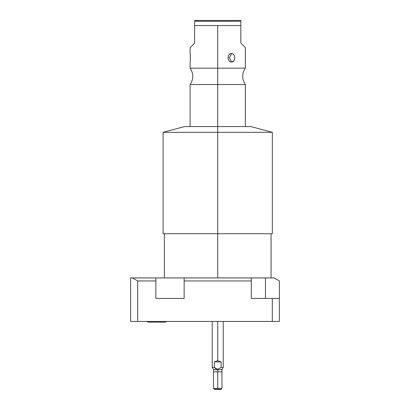 <?xml version="1.0" encoding="UTF-8"?>
<svg xmlns="http://www.w3.org/2000/svg" width="410" height="410" viewBox="0 0 410 410"><rect width="100%" height="100%" fill="white"/><g stroke="black" fill="none" stroke-linecap="round" stroke-linejoin="round"><path stroke-width="0.61" d="M274.116 277.918L130.626 277.918L155.856 277.918L155.856 280.952L137.698 280.952L132.435 277.918L137.698 280.952L137.698 321.445L130.626 321.445L130.626 277.918L130.626 321.445L272.301 321.445L137.698 321.445L137.698 280.952L155.856 280.952L155.856 277.918L251.315 277.918L251.315 280.952L251.315 277.918L274.116 277.918L279.374 280.952L279.374 321.445L272.301 321.445L272.301 298.424L279.374 298.424L279.374 321.445L272.301 321.445L272.301 298.424L251.315 298.424L279.374 298.424L279.374 280.952L274.116 277.918M147.057 321.445A1.614 1.614 0 0 0 148.389 322.152A1.614 1.614 0 0 1 147.057 321.445A1.614 1.614 0 0 0 148.389 322.152L165.004 322.152A1.614 1.614 0 0 0 166.342 321.445A1.614 1.614 0 0 1 165.004 322.152L165.004 322.152A1.614 1.614 0 0 0 166.342 321.445M155.856 298.424L184.141 298.424L155.856 298.424L155.856 280.952L155.856 298.424M265.454 298.424L265.454 277.918L265.454 298.424M251.315 298.424L251.315 280.952L184.141 280.952L184.141 277.918L184.141 298.424L184.141 280.952L251.315 280.952L251.315 298.424M212.206 321.445L212.206 367.396L213.487 369.615L213.487 388.393L217.725 388.393L213.487 388.393L214.589 389.5L217.725 389.5C221.759 389.5 221.759 389.5 217.725 389.5C213.697 389.5 213.697 389.5 217.725 389.5L217.725 388.393L217.725 389.5L220.867 389.5L221.969 388.393L217.725 388.393L217.725 369.615L213.487 369.615L217.725 369.42L217.725 388.393L221.969 388.393L221.969 369.615L217.725 369.615L221.969 369.615L223.25 367.396L221.128 367.396L221.128 361.881L217.725 360.708L217.725 321.445L217.725 360.708L214.327 361.881L214.327 367.396L212.206 367.396L214.327 367.396L214.327 361.881L217.725 360.708L221.128 361.881L214.327 361.881L221.128 361.881L221.128 367.396L217.725 369.42L214.327 367.396L217.725 369.42L221.128 367.396L223.25 367.396L223.25 321.445M215.921 368.8L214.327 367.396M217.725 277.918L217.725 233.726L217.725 277.918M271.066 277.918L271.066 233.726L163.108 233.726L163.108 132.312L217.725 132.312L217.725 233.726L217.725 132.312L163.108 132.312L184.582 126.562L217.725 126.562L217.725 132.312L217.725 126.562L250.869 126.562L272.348 132.312L217.725 132.312L272.348 132.312L272.348 233.726L217.725 233.726M194.227 43.532C188.779 48.98 188.779 48.98 194.227 43.532L194.617 42.594L194.227 43.532L194.617 42.594L194.617 21.228L194.617 25.584L240.839 25.584L194.617 25.584L194.617 42.594L194.227 43.532L190.107 47.652L190.107 53.597C190.399 53.167 190.419 62.289 190.107 61.997L190.107 68.168L217.725 68.168L217.725 25.584L217.725 68.168L245.349 68.168L217.725 68.168L217.725 84.547L217.725 68.168L190.107 68.168C193.684 73.631 193.684 79.089 190.107 84.547L217.725 84.547L190.107 84.547L190.107 126.562L217.725 126.562L217.725 84.547L245.349 84.547L217.725 84.547L217.725 126.562M241.229 43.532C246.676 48.98 246.676 48.98 241.229 43.532L240.839 42.594L241.229 43.532L240.839 42.594L240.839 20.5L194.617 20.5L194.617 21.228L194.617 20.5L240.839 20.5L240.839 21.228L194.617 21.228L240.839 21.228L240.839 42.594L241.229 43.532L245.349 47.652L245.349 68.168C241.772 73.631 241.772 79.089 245.349 84.547L245.349 126.562M233.474 61.203L231.537 61.997C235.735 62.371 235.735 53.228 231.537 53.597C227.037 53.228 227.037 62.366 231.537 61.997C235.801 62.089 235.801 53.505 231.537 53.597L229.436 57.8L231.537 61.997L229.436 57.8L231.537 53.597C226.966 53.505 226.966 62.089 231.537 61.997M190.291 60.244L190.307 55.56M190.225 54.591L190.286 55.283M190.327 55.842L190.353 56.385M190.378 57.139L190.389 57.8M190.327 59.763L190.291 60.27M221.969 371.824L213.487 371.824M221.087 389.28L214.368 389.28M148.389 322.152L165.004 322.152M164.389 233.726L164.389 277.918"/></g></svg>
